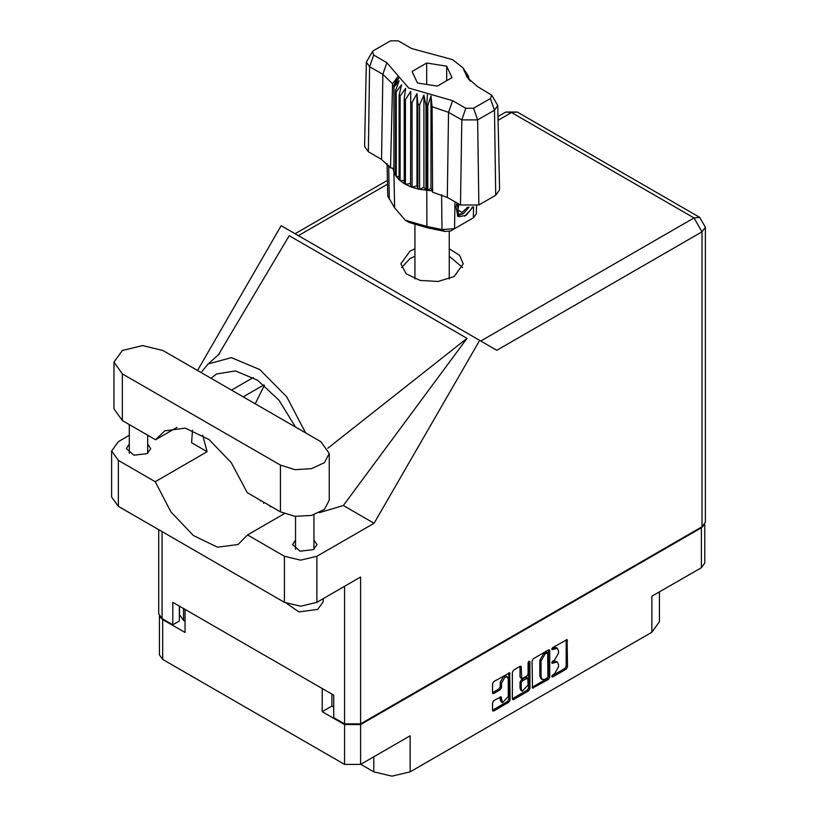 <?xml version="1.0" encoding="UTF-8"?>
<svg xmlns="http://www.w3.org/2000/svg" width="817" height="817" viewBox="0 0 817 817"><rect width="100%" height="100%" fill="white"/><g stroke="black" fill="none" stroke-linecap="round" stroke-linejoin="round"><path stroke-width="1.23" d="M507.306 676.925L506.009 676.18L503.599 676.415L500.188 682.318L501.495 683.073L504.896 677.17L507.306 676.925L508.307 679.131L508.307 696.564L502.486 702.702L501.117 696.768L493.785 700.577L492.508 702.783L492.508 710.208L492.886 711.035L493.785 710.943L508.817 702.263L510.084 700.057L509.716 672.759L493.785 681.531L492.508 683.737L492.508 692.704L492.886 693.531L493.785 693.439L500.218 689.722L501.495 687.516L501.495 683.073M529.008 661.188L529.896 661.709L529.008 661.188L528.109 662.74L528.109 673.913L526.842 676.119L521.675 678.672L521.297 667.111L520.929 666.284L520.02 666.376L520 677.099L521.675 678.672M360.818 764.314L373.788 771.81L373.788 756.818M331.937 694.144L331.937 706.062L322.204 711.678L344.529 724.567L360.624 724.567L360.624 764.426L410.124 735.841L410.124 771.81L651.895 632.225L651.895 596.257L701.405 567.682L701.405 527.823L704.356 524.851M410.124 771.81L391.956 776.15L373.788 771.81M659.421 591.917L659.421 621.737L651.895 632.225M532.122 660.861L532.5 688.159L548.432 679.397L549.708 677.191L549.708 650.71L549.33 649.883L548.432 649.975L533.399 658.655L532.122 660.861M554.416 673.882L552.67 674.893L552.037 677.007L552.67 676.946L566.201 669.133L567.468 666.927L567.1 639.629L552.67 647.534L552.037 649.658L557.296 648.289L558.491 650.935L558.491 653.14L554.416 660.197L552.67 661.208L552.037 663.333L557.296 661.974L558.491 664.609L558.491 666.815L554.416 673.882M512.32 698.749L527.322 690.079L528.619 690.835L529.896 688.619L529.896 661.709M528.619 690.835L513.587 699.505L512.688 699.597L512.32 698.77L512.32 672.299L513.587 670.093L520.02 666.376L521.297 667.111M360.624 724.567L701.405 527.823M159.764 616.631L162.716 619.603L185.04 632.481L185.04 609.329M360.624 764.426L344.529 764.426L162.716 659.462L159.386 654.815L159.386 616.089M322.204 711.678L322.204 688.527M557.296 661.974L555.999 661.229L553.119 661.504L554.416 662.26M551.873 662.23L553.119 661.504M557.296 648.289L555.999 647.544L553.119 647.83L554.416 648.575M551.873 648.555L553.119 647.83M551.873 675.904L564.904 668.388L566.171 666.182L566.171 639.731L567.468 640.457M532.122 687.311L547.135 678.641L548.401 676.435L548.401 649.995L549.708 650.71M547.033 678.141L547.921 676.599L547.656 652.783L545.184 653.906L541.109 660.973L541.109 676.854L542.304 679.499L545.184 679.213L547.033 678.141M547.656 652.783L546.359 652.037L545.736 652.099L547.033 652.844M542.304 679.499L540.997 678.743L539.812 676.108L539.812 660.218L543.887 653.161L545.736 652.099M528.599 661.535L528.599 687.873L529.896 688.619M521.297 688.986L522.298 691.192L528.109 685.054L527.741 678.09L522.574 680.643L521.297 682.849L521.297 688.986L520 688.241L521.001 690.447L522.298 691.192M527.741 678.09L526.444 677.344L525.545 677.436L526.842 678.181M520 688.241L520 682.103L521.277 679.897L525.545 677.436M527.322 690.079L528.599 687.873M502.486 702.702L501.189 701.956L500.188 699.75L500.188 696.87L501.495 697.595M492.508 692.673L498.921 688.976L500.188 686.77L500.188 682.318M492.508 710.177L507.52 701.517L508.787 699.311L508.787 672.861M331.937 706.062L333.755 707.103M183.549 608.471L183.549 620.389L185.04 621.247M183.549 620.389L179.515 614.762L179.515 606.143M704.734 524.31L704.734 563.036L701.405 567.682M162.849 350.473L142.607 345.632L122.356 350.473L113.971 362.156L122.356 373.849L280.425 465.108L295.08 469.632L311.624 468.682L324.472 462.596L329.292 453.415L320.907 441.731L162.849 350.473M323.103 598.698L323.103 601.874L317.731 609.37L298.951 611.933L286.583 603.385M135.612 516.364L120.395 507.571M295.58 539.986L292.547 544.633L300.084 551.148L313.381 549.616L316.955 544.633L313.932 539.986M129.341 444.009L126.308 448.656L133.845 455.171L147.142 453.639L150.726 448.656L147.693 444.009M414.903 248.776L410.001 251.085L400.861 263.82L406.12 273.828L420.122 280.466L438.147 281.487L454.119 276.565L463.259 263.82L459.522 255.282L449.217 248.776M401.545 267.567L410.001 258.58L414.903 256.272M449.217 256.272L462.575 267.567M113.971 362.156L113.971 408.908L122.356 420.602L155.577 439.771L164.687 430.825L185.132 428.088L209.05 439.536L231.334 462.718L247.214 492.682L280.425 511.861L295.08 516.375L311.624 515.435L324.472 509.348L329.292 500.167L329.292 453.415M702.048 526.771L702.048 231.865L705.377 227.228L705.377 522.124L702.048 526.771L360.624 723.893L360.624 577.037L316.884 602.292L300.666 606.173L284.449 602.292L118.342 506.387L111.623 497.022L111.623 451.015L118.342 460.39L118.342 506.387M111.623 451.015L118.342 441.65L129.341 435.298M192.506 430.212L191.617 442.753L207.14 451.719L155.23 481.683L118.342 460.39M284.449 602.292L284.449 556.285L247.551 534.982L284.336 513.74M284.449 556.285L300.666 560.166L316.884 556.285L374.063 523.278L343.303 505.519L319.457 512.637M218.2 355.078L289.198 235.715L466.987 338.361L327.872 448.257M343.303 505.519L466.987 338.361M374.063 523.278L479.661 340.383L281.109 225.747L197.54 370.499M179.332 606.04L179.332 621.022L172.836 624.77L162.072 618.551L158.733 613.904L158.733 529.712M360.624 723.893L344.529 723.893L333.755 717.673L333.755 695.196L172.836 602.292L172.836 624.77M479.661 340.383L496.746 350.248M155.23 481.683L171.008 511.963L193.374 535.503L217.475 547.186L238.094 544.49L247.551 534.982M264.371 385.328L255.241 403.812M258.172 499.013L272.827 507.469M305.527 432.847L286.726 396.858L259.816 369.601L231.323 357.693L208.161 364.014L201.074 372.542M207.14 451.719L202.728 435.247M211.041 378.291L216.597 373.931L235.439 370.908L257.6 380.252L278.954 400.207L295.56 427.087M176.993 427.403L155.577 439.771M270.754 506.806L270.754 506.274M260.5 501.066L260.5 500.351M270.1 505.897L270.1 506.56M263.615 503.313L263.615 502.149M491.711 95.17L497.778 105.526L499.575 189.85L495.766 195.263L494.489 110.183L477.618 119.925L461.768 119.925L448.574 112.307L432.111 106.7L432.561 192.199L447.297 197.387L460.492 204.996L461.768 119.925L465.802 108.283L473.584 108.283L490.455 98.54L491.711 95.17L477.261 86.428L467.212 77.441L462.963 67.821L452.669 59.661L411.513 48.469L398.318 40.85L390.536 40.85L373.665 50.593L372.409 51.716L373.665 55.086L386.86 62.705L408.704 88.052L452.608 100.665L465.802 108.283M473.584 108.283L477.618 119.925L478.895 204.996L495.766 195.263M478.895 204.996L460.492 204.996M432.06 190.902L430.927 188.012L427.761 190.351L432.06 190.902L432.561 192.199M405.467 99.664L404.17 98.908L404.17 183.58L405.467 184.325L405.467 99.664L410.788 91.341L410.543 186.685L412.095 187.256L416.987 185.786L417.936 188.921L419.652 189.289L423.89 187.246L425.943 190.187L425.943 105.526L426.76 105.597L427.516 93.455M410.543 102.013L412.095 102.585L412.095 187.256L417.936 188.921L417.936 104.259L419.652 104.627L419.652 189.289L426.76 190.259L426.76 105.597L427.761 105.679L427.761 190.351L426.76 190.259L426.872 226.442L441.977 229.557L454.538 228.699L473.36 217.833L476.352 213.727L476.515 206.088M419.652 104.627L423.89 95.089L425.943 105.526M394.008 87.092L394.008 171.754L394.008 87.092L399.105 80.781L395.571 90.718L396.204 91.708L401.637 84.764L399.094 95.089L400.085 95.977L405.589 88.338L404.17 98.908M412.095 102.585L416.987 93.628L417.936 104.259M399.094 95.089L399.094 179.75L400.085 180.639L400.085 95.977M395.571 90.718L395.571 175.379L396.204 176.38L396.204 91.708M467.916 75.399L465.016 71.345L470.388 81.281M468.55 77.319L468.55 76.389M393.733 168.343L390.526 167.924L381.549 159.427L382.826 74.347L369.631 66.728L366.343 62.072L372.409 51.716M373.665 55.086L369.631 66.728L368.355 151.809L381.549 159.427M368.355 151.809L364.545 146.396L366.343 62.072M387.064 163.512L387.769 196.121L394.662 207.845L405.365 220.263L426.872 226.442L427.638 227.82L409.327 222.551L405.365 220.263M410.543 186.685L405.467 184.325L410.543 183.539M404.17 183.58L400.085 180.639L404.17 180.537M399.094 179.75L396.204 176.38L399.094 176.666M395.571 175.379L394.008 171.754L395.571 172.111M473.033 206.946L466.211 215.269L458.909 216.689L457.867 216.26L455.998 206.772L457.101 203.045M473.36 217.833L469.397 220.12L473.36 217.833L473.523 206.864M454.946 201.799L454.538 228.699L450.575 230.986L444.897 231.374L427.638 227.82M392.763 168.22L393.733 170.702M417.446 82.997L437.412 86.091L452.015 77.656L446.674 66.126L426.709 63.042L412.105 71.477L417.446 82.997M390.526 167.924L392.548 83.855L382.826 74.347L386.86 62.705M497.778 105.526L494.489 110.183L490.455 98.54M469.081 79.903L466.333 75.409L470.388 81.077M430.927 188.012L430.927 95.855L432.111 106.7M430.927 95.855L427.761 105.679M392.548 83.855L397.787 76.716L393.733 86.04M416.987 185.786L416.987 93.628M423.89 187.246L423.89 95.089M426.709 84.437L426.709 63.042M446.674 80.74L446.674 66.126M457.816 216.229L458.909 216.689M455.998 206.772L457.163 203.076M464.618 216.239L471.031 209.448L472.4 207.038M457.51 203.28L458.378 214.217L463.402 213.584L469.101 207.191M457.316 215.882L463.402 213.584M458.899 204.087L457.806 210.275L462.105 212.379L467.702 207.109M457.867 209.938L462.105 212.379M162.716 619.603L162.716 659.462M344.529 764.426L344.529 724.567M551.771 662.75L552.67 663.271M551.771 649.076L552.67 649.586M566.171 666.182L567.468 666.927M564.904 668.388L566.201 669.133M551.771 676.435L552.67 676.946M548.401 676.435L549.708 677.191M547.135 678.641L548.432 679.397M532.122 687.332L533.399 688.067M543.887 653.161L545.184 653.906M539.812 660.218L541.109 660.973M539.812 676.108L541.109 676.854M512.32 698.77L513.587 699.505M520 677.099L521.297 677.844M521.277 679.897L522.574 680.643M520 682.103L521.297 682.849M500.188 699.75L501.495 700.496M500.188 686.77L501.495 687.516M498.921 688.976L500.218 689.722M492.508 692.704L493.785 693.439M508.817 672.851L510.084 673.586M508.787 699.311L510.084 700.057M507.52 701.517L508.817 702.263M492.508 710.208L493.785 710.943M480.784 341.026L694.001 217.935L511.544 112.593L498.094 120.354M387.513 184.203L298.328 235.694M344.529 723.893L344.529 586.33M162.072 531.632L162.072 618.551M316.884 556.285L316.884 602.292M705.377 227.228L699.689 217.373L694.001 217.935L702.048 231.865L496.879 350.319M253.301 377.566L231.538 390.128M263.86 384.909L243.18 396.848M505.856 112.031L511.544 112.593L517.232 112.031L505.856 112.031L498.013 116.555M280.425 511.861L280.425 465.108M122.356 420.602L122.356 373.849M452.608 100.665L448.574 112.307L447.297 197.387M394.662 207.845L393.886 171.284L393.886 86.612L399.339 77.186M464.781 71.947L470.235 80.495M444.897 231.374L441.977 229.557L441.578 194.691M388.647 165.197L389.27 199.134M129.341 424.626L129.341 453.302M295.58 516.436L295.58 549.279M219.518 353.71L208.161 364.014M387.432 180.404L294.998 233.764M699.689 217.373L517.232 112.031M313.932 514.812L313.932 549.279M147.693 435.226L147.693 453.302M449.217 278.863L449.217 231.528M414.903 278.863L414.903 225.124M462.963 67.821L468.11 75.685"/></g></svg>
